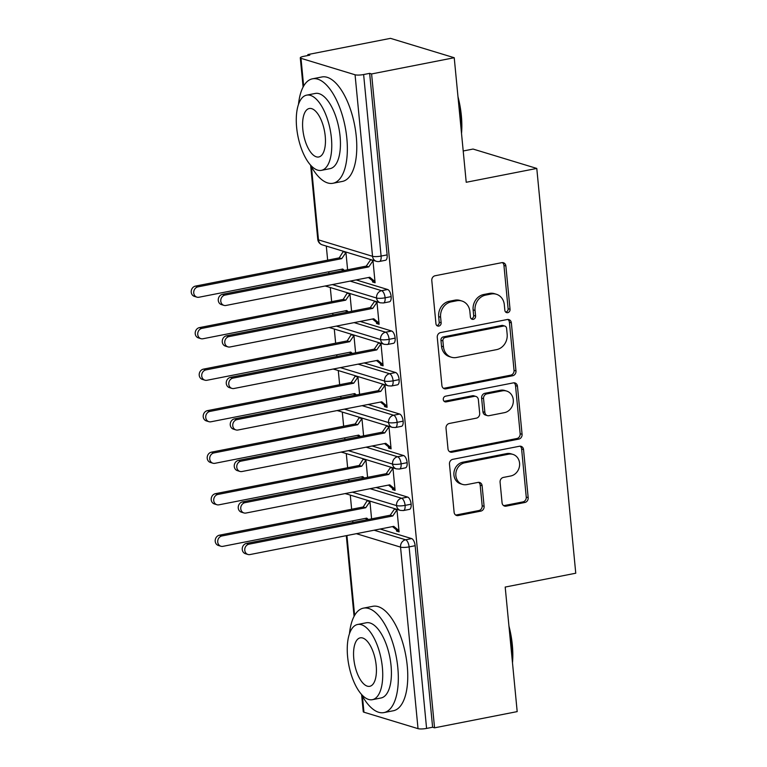 <?xml version="1.0" encoding="UTF-8"?>
<svg xmlns="http://www.w3.org/2000/svg" width="767" height="767" viewBox="0 0 767 767"><rect width="100%" height="100%" fill="white"/><g stroke="black" fill="none" stroke-linecap="round" stroke-linejoin="round"><path stroke-width="1.15" d="M507.725 312.668A2.924 2.579 106.9 0 0 510.045 309.312L505.875 266.015A4.18 3.682 106.9 0 0 503.382 262.736A4.18 3.682 106.9 0 0 501.771 262.669L435.11 275.746A4.18 3.682 106.9 0 0 431.792 280.549L435.963 323.847A2.924 2.579 106.9 0 0 441.15 322.83L440.613 317.222A13.375 11.773 106.9 0 1 451.207 301.862L456.758 300.769A13.375 11.773 106.9 0 1 461.907 301.009A13.375 11.773 106.9 0 1 469.874 311.479L470.411 317.087A2.924 2.579 106.9 0 0 475.598 316.071L475.051 310.462A13.375 11.773 106.9 0 1 485.655 295.103L491.206 294.01A13.375 11.773 106.9 0 1 496.354 294.25A13.375 11.773 106.9 0 1 504.312 304.72L504.859 310.328A2.924 2.579 106.9 0 0 507.725 312.668M505.702 312.102A2.924 2.579 106.9 0 0 508.109 308.727L503.938 265.42A4.18 3.682 106.9 0 0 502.375 262.602M436.807 325.62A2.924 2.579 106.9 0 0 439.213 322.236L438.676 316.637L440.613 317.222M471.254 318.861A2.924 2.579 106.9 0 0 473.661 315.477L473.124 309.878L475.051 310.462M502.069 502.807A4.18 3.682 106.9 0 0 504.552 506.076A4.18 3.682 106.9 0 0 506.162 506.153L524.868 502.481A4.18 3.682 106.9 0 0 528.175 497.678L523.545 449.596A4.18 3.682 106.9 0 0 521.061 446.327A4.18 3.682 106.9 0 0 519.451 446.25L452.779 459.328A4.18 3.682 106.9 0 0 449.472 464.131L454.102 512.212A4.18 3.682 106.9 0 0 456.586 515.491A4.18 3.682 106.9 0 0 458.196 515.568L480.794 511.129A4.18 3.682 106.9 0 0 484.102 506.325L482.117 485.751A4.18 3.682 106.9 0 0 479.634 482.481A4.18 3.682 106.9 0 0 478.023 482.405L466.815 484.6A11.179 9.846 106.9 0 1 462.52 484.399A11.179 9.846 106.9 0 1 455.866 473.229A11.179 9.846 106.9 0 1 464.725 462.798L508.617 454.189A11.179 9.846 106.9 0 1 512.912 454.39A11.179 9.846 106.9 0 1 519.566 465.559A11.179 9.846 106.9 0 1 510.717 475.991L503.401 477.419A4.18 3.682 106.9 0 0 500.084 482.222L502.069 502.807M311.44 166.832L318.468 239.86L372.541 256.303L355.063 74.773L300.99 58.33A6.385 1.285 -5.5 0 1 300.29 57.832A6.385 1.285 -5.5 0 1 303.751 56.336L309.791 55.147L307.855 54.562L390.499 38.35L454.227 57.726L371.592 73.948L369.656 73.354L363.625 74.543L381.103 256.073L387.134 254.884L369.656 73.354M454.227 57.726L466.221 182.278L536.785 168.433L575.758 573.217L505.194 587.062L517.188 711.613L434.553 727.825L371.592 73.948M512.663 375.744A4.18 3.682 106.9 0 0 515.98 370.95L511.349 322.859A4.18 3.682 106.9 0 0 508.857 319.59A4.18 3.682 106.9 0 0 507.246 319.513L440.574 332.59A4.18 3.682 106.9 0 0 437.267 337.394L441.897 385.485A4.18 3.682 106.9 0 0 444.381 388.754A4.18 3.682 106.9 0 0 445.991 388.831L512.663 375.744L510.736 375.159A4.18 3.682 106.9 0 0 514.043 370.356L509.413 322.274A4.18 3.682 106.9 0 0 507.85 319.446M517.447 386.223L522.078 434.314A4.18 3.682 106.9 0 1 518.77 439.117L452.099 452.194A4.18 3.682 106.9 0 1 450.488 452.118A4.18 3.682 106.9 0 1 447.995 448.848L446.02 428.264A4.18 3.682 106.9 0 1 449.328 423.47L476.365 418.159A4.18 3.682 106.9 0 0 479.682 413.355L478.368 399.712A4.18 3.682 106.9 0 0 475.876 396.434A4.18 3.682 106.9 0 0 474.265 396.357L446.116 401.879A2.924 2.579 106.9 0 1 445.569 396.175L513.353 382.877A4.18 3.682 106.9 0 1 514.964 382.954A4.18 3.682 106.9 0 1 517.447 386.223L515.52 385.638L520.151 433.729L522.078 434.314M536.785 168.433L473.057 149.057L463.21 150.984M355.063 74.773A6.385 1.285 -5.5 0 0 363.625 74.543M434.553 727.825L432.617 727.231L426.586 728.42A6.385 1.285 174.5 0 1 418.025 728.65L363.951 712.207A6.385 1.285 174.5 0 1 363.251 711.709L361.621 694.758M352.916 522.528L352.753 520.87M351.641 509.259L350.289 495.185M348.918 481.014L348.764 479.346M347.643 467.736L346.291 453.661M344.92 439.501L344.767 437.832M343.645 426.222L342.293 412.147M340.922 397.987L340.769 396.318M339.647 384.708L338.295 370.634M336.924 356.463L336.771 354.805M335.649 343.194L334.297 329.12M332.926 314.949L332.773 313.281M331.651 301.671L330.299 287.596M328.928 273.435L328.775 271.767M327.653 260.157L326.301 246.082M307.95 55.512L307.855 54.562M374.986 281.518L372.474 280.751L372.599 281.997L374.986 281.527L369.771 277.251L225.997 305.458A5.321 4.688 106.9 0 1 223.954 305.362L221.442 304.604A5.321 4.688 -73.1 0 1 218.279 299.283A5.321 4.688 -73.1 0 1 222.488 294.317L366.262 266.111L370.48 259.994L371.439 259.812M372.599 281.997L375.101 282.764L372.935 260.262M370.432 259.505L372.983 260.761L368.774 266.878L366.262 266.111M343.386 251.279L339.225 257.885L195.451 286.101L197.963 286.858A5.321 4.688 106.9 0 0 193.744 291.824A5.321 4.688 106.9 0 0 196.908 297.145A5.321 4.688 106.9 0 0 198.96 297.241L342.734 269.035L344.402 270.396M347.604 269.773L345.898 252.046M432.617 727.231L415.139 545.711L409.099 546.89L426.586 728.42M374.104 530.208L405.609 539.786L411.639 538.597L380.144 529.019M411.639 538.597A6.385 2.742 78.9 0 1 415.139 545.711M387.134 254.884A6.385 2.742 78.9 0 1 385.475 260.272L379.435 261.461A6.385 2.742 78.9 0 0 381.103 256.073A6.385 1.285 -5.5 0 1 372.541 256.303A6.385 5.628 106.9 0 0 376.348 261.298A6.385 6.385 0 0 0 379.435 261.461M370.106 488.684L401.611 498.262L407.651 497.083A6.385 2.742 78.9 0 1 411.141 504.187A6.385 2.742 78.9 0 1 409.453 509.365L403.423 510.554A6.385 2.742 78.9 0 0 405.101 505.376A6.385 1.285 174.5 0 1 396.549 505.606L352.369 492.165M407.651 497.083L376.146 487.505M371.592 518.866L369.886 501.139M367.374 500.381L363.203 506.987L219.439 535.193L221.951 535.96A5.321 4.688 106.9 0 0 217.732 540.927A5.321 4.688 106.9 0 0 220.896 546.238A5.321 4.688 106.9 0 0 222.948 546.334L366.712 518.128L368.39 519.499M396.577 531.1L398.974 530.63L396.462 529.853L396.577 531.1L399.089 531.857L396.923 509.365M394.411 508.598L395.417 508.904M366.108 447.171L397.613 456.748L403.653 455.569A6.385 2.742 78.9 0 1 407.143 462.674A6.385 2.742 78.9 0 1 405.455 467.851L399.425 469.04A6.385 2.742 78.9 0 0 401.112 463.862A6.385 1.285 174.5 0 1 392.551 464.093L348.371 450.651M403.653 455.569L372.148 445.991M367.594 477.352L365.888 459.625M363.376 458.858L359.205 465.473L215.441 493.68L217.953 494.437A5.321 4.688 106.9 0 0 213.734 499.403A5.321 4.688 106.9 0 0 216.898 504.724A5.321 4.688 106.9 0 0 218.95 504.82L362.714 476.614L364.392 477.975M392.579 489.576L394.976 489.106L392.464 488.33L392.579 489.576L395.091 490.343L392.925 467.851M390.413 467.084L391.419 467.391M362.11 405.657L393.615 415.235L399.655 414.046A6.385 2.742 78.9 0 1 403.145 421.16A6.385 2.742 78.9 0 1 401.457 426.337L395.427 427.526A6.385 2.742 78.9 0 0 397.114 422.339A6.385 1.285 174.5 0 1 388.553 422.569L344.373 409.137M399.655 414.046L368.15 404.468M363.596 435.838L361.89 418.111M359.378 417.344L355.207 423.95L211.443 452.166L213.955 452.923A5.321 4.688 106.9 0 0 209.736 457.889A5.321 4.688 106.9 0 0 212.9 463.21A5.321 4.688 106.9 0 0 214.952 463.306L358.726 435.1L360.394 436.461M388.581 448.062L390.978 447.592L388.466 446.816L388.581 448.062L391.093 448.829L388.927 426.327M386.415 425.57L387.421 425.877M358.112 364.143L389.617 373.721L395.657 372.532A6.385 2.742 78.9 0 1 399.147 379.646A6.385 2.742 78.9 0 1 397.469 384.823L391.429 386.002A6.385 2.742 78.9 0 0 393.116 380.825A6.385 1.285 174.5 0 1 384.555 381.055L340.375 367.623M395.657 372.532L364.152 362.954M359.598 394.315L357.892 376.597M355.38 375.83L351.209 382.436L207.445 410.642L209.957 411.409A5.321 4.688 106.9 0 0 205.738 416.376A5.321 4.688 106.9 0 0 208.902 421.687A5.321 4.688 106.9 0 0 210.954 421.783L354.728 393.576L356.396 394.947M384.583 406.548L386.98 406.079L384.468 405.302L384.583 406.548L387.095 407.315L384.929 384.813M382.417 384.046L383.423 384.353M354.124 322.619L385.619 332.197L391.659 331.018A6.385 2.742 78.9 0 1 395.149 338.122A6.385 2.742 78.9 0 1 393.471 343.309L387.431 344.488A6.385 2.742 78.9 0 0 389.118 339.311A6.385 1.285 174.5 0 1 380.557 339.541L336.377 326.109M391.659 331.018L360.154 321.44M355.6 352.801L353.894 335.074M351.382 334.316L347.211 340.922L203.447 369.128L205.959 369.895A5.321 4.688 106.9 0 0 201.74 374.862A5.321 4.688 106.9 0 0 204.904 380.173A5.321 4.688 106.9 0 0 206.956 380.269L350.73 352.063L352.398 353.434M380.585 365.034L382.982 364.565L380.47 363.788L380.585 365.034L383.097 365.792L380.931 343.3M378.428 342.533L379.425 342.839M350.126 281.106L381.621 290.683L387.661 289.504A6.385 2.742 78.9 0 1 391.151 296.608A6.385 2.742 78.9 0 1 389.473 301.786L383.433 302.975A6.385 2.742 78.9 0 0 385.12 297.797A6.385 1.285 174.5 0 1 376.559 298.027L332.379 284.586M387.661 289.504L356.156 279.926M351.602 311.287L349.896 293.56M347.384 292.793L343.223 299.408L199.449 327.614L201.961 328.372A5.321 4.688 106.9 0 0 197.742 333.338A5.321 4.688 106.9 0 0 200.906 338.659A5.321 4.688 106.9 0 0 202.958 338.755L346.732 310.549L348.4 311.91M376.587 323.511L378.984 323.041L376.472 322.265L376.587 323.511L379.099 324.278L376.933 301.786M374.43 301.019L375.427 301.326M391.151 296.608L385.12 297.797A6.385 2.742 78.9 0 0 381.621 290.683A6.385 5.628 106.9 0 0 376.559 298.027A6.385 5.628 106.9 0 0 380.336 302.821L325.275 285.986M395.149 338.122L389.118 339.311A6.385 2.742 78.9 0 0 385.619 332.197A6.385 5.628 106.9 0 0 380.557 339.541A6.385 5.628 106.9 0 0 384.334 344.335L329.273 327.499M399.147 379.646L393.116 380.825A6.385 2.742 78.9 0 0 389.617 373.721A6.385 5.628 106.9 0 0 384.555 381.055A6.385 5.628 106.9 0 0 388.332 385.849L333.271 369.013M403.145 421.16L397.114 422.339A6.385 2.742 78.9 0 0 393.615 415.235A6.385 5.628 106.9 0 0 388.553 422.569A6.385 5.628 106.9 0 0 392.33 427.363L337.269 410.527A6.385 5.628 106.9 0 0 338.257 410.92M407.143 462.674L401.112 463.862A6.385 2.742 78.9 0 0 397.613 456.748A6.385 5.628 106.9 0 0 392.551 464.093A6.385 5.628 106.9 0 0 396.328 468.877L341.267 452.051M411.141 504.187L405.101 505.376A6.385 2.742 78.9 0 0 401.611 498.262A6.385 5.628 106.9 0 0 396.549 505.606A6.385 5.628 106.9 0 0 400.326 510.4L345.265 493.564M496.354 294.25L494.427 293.665A13.375 11.773 106.9 0 0 489.279 293.425L491.206 294.01M473.124 309.878A13.375 11.773 106.9 0 1 483.718 294.509L489.279 293.425M461.907 301.009L459.979 300.424A13.375 11.773 106.9 0 0 454.831 300.185L456.758 300.769M438.676 316.637A13.375 11.773 106.9 0 1 449.27 301.268L454.831 300.185M443.47 388.303A4.18 3.682 106.9 0 0 444.064 388.246L510.736 375.159M506.594 328.362A2.924 2.579 106.9 0 0 503.727 326.013L445.205 337.499A2.924 2.579 106.9 0 0 442.885 340.855L443.451 346.77A13.375 11.773 106.9 0 0 451.418 357.24A13.375 11.773 106.9 0 0 456.557 357.48L496.565 349.637A13.375 11.773 106.9 0 0 507.16 334.268L506.594 328.362M504.849 326.071L502.922 325.486A2.924 2.579 106.9 0 0 501.791 325.429L503.727 326.013M451.418 357.24L449.481 356.655A13.375 11.773 106.9 0 1 441.524 346.185L440.948 340.27A2.924 2.579 106.9 0 1 443.268 336.914L501.791 325.429M449.567 451.677A4.18 3.682 106.9 0 0 450.162 451.61L516.833 438.532A4.18 3.682 106.9 0 0 520.151 433.729M475.876 396.434L473.948 395.849A4.18 3.682 106.9 0 0 472.338 395.772L444.189 401.294L446.116 401.879M504.427 412.656A11.179 9.846 106.9 0 0 513.276 402.224A11.179 9.846 106.9 0 0 506.632 391.065A11.179 9.846 106.9 0 0 502.327 390.854L486.863 393.893A4.18 3.682 106.9 0 0 483.546 398.687L484.869 412.339A4.18 3.682 106.9 0 0 487.352 415.618A4.18 3.682 106.9 0 0 488.962 415.695L504.427 412.656M506.632 391.065L504.696 390.47A11.179 9.846 106.9 0 0 500.391 390.269L502.327 390.854M487.352 415.618L485.425 415.024A4.18 3.682 106.9 0 1 482.932 411.754L481.618 398.102A4.18 3.682 106.9 0 1 484.926 393.298L500.391 390.269M515.52 385.638A4.18 3.682 106.9 0 0 513.948 382.819M512.912 454.39L510.985 453.805A11.179 9.846 106.9 0 0 506.68 453.604L508.617 454.189M462.52 484.399L460.583 483.804A11.179 9.846 106.9 0 1 453.939 472.645A11.179 9.846 106.9 0 1 462.789 462.213L506.68 453.604M455.665 515.041A4.18 3.682 106.9 0 0 456.269 514.973L478.857 510.544A4.18 3.682 106.9 0 0 482.175 505.741L480.19 485.166A4.18 3.682 106.9 0 0 478.618 482.338M503.631 505.626A4.18 3.682 106.9 0 0 504.235 505.568L522.941 501.896A4.18 3.682 106.9 0 0 526.248 497.093L521.618 449.011A4.18 3.682 106.9 0 0 520.045 446.183M196.908 297.145L194.406 296.378A5.321 4.688 -73.1 0 1 191.242 291.057A5.321 4.688 -73.1 0 1 195.451 286.101M344.402 251.586L343.434 251.777L345.946 252.535L341.727 258.652L197.963 286.858M341.459 269.284L343.137 270.646M339.225 257.885L341.727 258.652M222.488 294.317L224.999 295.084A5.321 4.688 106.9 0 0 220.781 300.05A5.321 4.688 106.9 0 0 223.954 305.362M372.474 280.751L368.496 277.501M224.999 295.084L368.774 266.878M200.906 338.659L198.404 337.892A5.321 4.688 -73.1 0 1 195.23 332.581A5.321 4.688 -73.1 0 1 199.449 327.614M348.391 293.099L347.432 293.291L349.944 294.049L345.725 300.165L201.961 328.372M345.457 310.798L347.125 312.159M343.223 299.408L345.725 300.165M204.904 380.173L202.392 379.406A5.321 4.688 -73.1 0 1 199.228 374.095A5.321 4.688 -73.1 0 1 203.447 369.128M352.389 334.623L351.43 334.805L353.942 335.572L349.723 341.689L205.959 369.895M349.455 352.312L351.123 353.683M347.211 340.922L349.723 341.689M208.902 421.687L206.39 420.93A5.321 4.688 -73.1 0 1 203.226 415.609A5.321 4.688 -73.1 0 1 207.445 410.642M356.387 376.137L355.428 376.319L357.94 377.086L353.721 383.203L209.957 411.409M353.453 393.826L355.121 395.197M351.209 382.436L353.721 383.203M212.9 463.21L210.388 462.443A5.321 4.688 -73.1 0 1 207.224 457.122A5.321 4.688 -73.1 0 1 211.443 452.166M360.385 417.651L359.426 417.842L361.938 418.6L357.719 424.717L213.955 452.923M357.451 435.349L359.119 436.711M355.207 423.95L357.719 424.717M227.952 346.876L225.44 346.118A5.321 4.688 -73.1 0 1 222.277 340.797A5.321 4.688 -73.1 0 1 226.486 335.831L228.997 336.598A5.321 4.688 106.9 0 0 224.779 341.564A5.321 4.688 106.9 0 0 227.952 346.876A5.321 4.688 106.9 0 0 229.995 346.981L373.769 318.765L378.984 323.032M226.486 335.831L370.26 307.625L374.478 301.508L376.981 302.275L372.772 308.392L370.26 307.625M376.472 322.265L372.494 319.014M228.997 336.598L372.772 308.392M231.941 388.399L229.438 387.632A5.321 4.688 -73.1 0 1 226.275 382.311A5.321 4.688 -73.1 0 1 230.483 377.354L232.995 378.112A5.321 4.688 106.9 0 0 228.777 383.078A5.321 4.688 106.9 0 0 231.941 388.399A5.321 4.688 106.9 0 0 233.993 388.495L377.767 360.289L382.982 364.546M230.483 377.354L374.258 349.138L378.467 343.031L380.978 343.789L376.76 349.905L374.258 349.138M380.47 363.788L376.492 360.538M232.995 378.112L376.76 349.905M235.939 429.913L233.436 429.146A5.321 4.688 -73.1 0 1 230.263 423.835A5.321 4.688 -73.1 0 1 234.481 418.868L236.993 419.626A5.321 4.688 106.9 0 0 232.775 424.592A5.321 4.688 106.9 0 0 235.939 429.913A5.321 4.688 106.9 0 0 237.991 430.009L381.765 401.803L386.98 406.069M234.481 418.868L378.256 390.662L382.465 384.545L384.976 385.302L380.758 391.419L378.256 390.662M384.468 405.302L380.49 402.052M236.993 419.626L380.758 391.419M239.937 471.427L237.425 470.66A5.321 4.688 -73.1 0 1 234.261 465.348A5.321 4.688 -73.1 0 1 238.479 460.382L240.991 461.149A5.321 4.688 106.9 0 0 236.773 466.115A5.321 4.688 106.9 0 0 239.937 471.427A5.321 4.688 106.9 0 0 241.989 471.523L385.763 443.316L390.978 447.583M238.479 460.382L382.254 432.176L386.463 426.059L388.974 426.826L384.756 432.943L382.254 432.176M388.466 446.816L384.488 443.566M240.991 461.149L384.756 432.943M457.995 96.805A51.945 22.301 78.9 0 1 461.351 115.625A51.945 22.301 78.9 0 1 461.523 133.477M461.226 130.428A53.22 22.847 -101.1 0 0 460.804 116.028A53.22 22.847 -101.1 0 0 458.398 101.023M310.338 164.847A53.22 22.847 -101.1 0 0 332.945 183.275A53.22 22.847 -101.1 0 0 346.847 138.386A53.22 22.847 -101.1 0 0 312.457 78.819A53.22 22.847 -101.1 0 0 298.488 104.417M332.945 183.275L342.379 181.424A53.22 22.847 -101.1 0 0 356.272 136.536A53.22 22.847 -101.1 0 0 321.891 76.968L312.457 78.819M306.647 95.146L315.323 93.44A38.321 16.452 78.9 0 1 340.078 136.334A38.321 16.452 78.9 0 1 330.078 168.644L321.402 170.351A38.321 16.452 -101.1 0 0 331.402 138.031A38.321 16.452 -101.1 0 0 306.647 95.146A38.321 16.452 -101.1 0 0 296.637 127.466A38.321 16.452 -101.1 0 0 321.402 170.351M302.821 129.345A24.697 10.604 -101.1 0 0 318.775 156.976A24.697 10.604 -101.1 0 0 325.227 136.152A24.697 10.604 -101.1 0 0 309.264 108.511A24.697 10.604 -101.1 0 0 302.821 129.345M508.962 626.14A51.945 22.301 78.9 0 1 512.327 644.961A51.945 22.301 78.9 0 1 512.49 662.803M512.193 659.754A53.22 22.847 -101.1 0 0 511.771 645.354A53.22 22.847 -101.1 0 0 509.365 630.359M361.315 694.183A53.22 22.847 -101.1 0 0 383.922 712.601A53.22 22.847 -101.1 0 0 397.814 667.712A53.22 22.847 -101.1 0 0 363.424 608.145A53.22 22.847 -101.1 0 0 349.455 633.743M383.922 712.601L393.346 710.75A53.22 22.847 -101.1 0 0 407.248 665.861A53.22 22.847 -101.1 0 0 372.858 606.294L363.424 608.145M357.614 624.472L366.29 622.775A38.321 16.452 78.9 0 1 391.055 665.66A38.321 16.452 78.9 0 1 381.046 697.98L372.369 699.686A38.321 16.452 -101.1 0 0 382.369 667.367A38.321 16.452 -101.1 0 0 357.614 624.472A38.321 16.452 -101.1 0 0 347.614 656.792A38.321 16.452 -101.1 0 0 372.369 699.686M353.788 658.671A24.697 10.604 -101.1 0 0 369.742 686.312A24.697 10.604 -101.1 0 0 376.194 665.488A24.697 10.604 -101.1 0 0 360.241 637.847A24.697 10.604 -101.1 0 0 353.788 658.671M216.898 504.724L214.386 503.957A5.321 4.688 -73.1 0 1 211.222 498.646A5.321 4.688 -73.1 0 1 215.441 493.68M364.383 459.165L363.424 459.356L365.936 460.114L361.717 466.231L217.953 494.437M361.449 476.863L363.117 478.225M359.205 465.473L361.717 466.231M243.935 512.941L241.423 512.183A5.321 4.688 -73.1 0 1 238.259 506.862A5.321 4.688 -73.1 0 1 242.477 501.896L244.989 502.663A5.321 4.688 106.9 0 0 240.771 507.629A5.321 4.688 106.9 0 0 243.935 512.941A5.321 4.688 106.9 0 0 245.986 513.037L389.761 484.83L394.976 489.097M242.477 501.896L386.242 473.69L390.461 467.573L392.972 468.34L388.754 474.457L386.242 473.69M392.464 488.33L388.486 485.08M244.989 502.663L388.754 474.457M220.896 546.238L218.384 545.471A5.321 4.688 -73.1 0 1 215.22 540.16A5.321 4.688 -73.1 0 1 219.439 535.193M368.381 500.678L367.422 500.87L369.934 501.637L365.715 507.744L221.951 535.96M365.447 518.377L367.115 519.748M363.203 506.987L365.715 507.744M247.933 554.464L245.421 553.697A5.321 4.688 -73.1 0 1 242.257 548.376A5.321 4.688 -73.1 0 1 246.475 543.419L248.987 544.177A5.321 4.688 106.9 0 0 244.769 549.143A5.321 4.688 106.9 0 0 247.933 554.464A5.321 4.688 106.9 0 0 249.984 554.56L393.759 526.354L398.974 530.611M246.475 543.419L390.24 515.203L394.459 509.096L396.97 509.854L392.752 515.97L390.24 515.203M396.462 529.853L392.483 526.603M248.987 544.177L392.752 515.97M508.109 308.727L510.045 309.312M439.213 322.236L441.15 322.83M473.661 315.477L475.598 316.071M300.99 58.33L303.655 86.038M310.654 165.423L317.768 239.362A6.385 1.285 -5.5 0 0 318.468 239.86A6.385 5.628 106.9 0 0 322.274 244.855L376.348 261.298M418.025 728.65L400.547 547.12L356.367 533.688M346.933 535.539L354.622 615.374M362.407 696.158L363.951 712.207M409.099 546.89A6.385 1.285 174.5 0 1 400.547 547.12A6.385 5.628 106.9 0 1 405.609 539.786A6.385 2.742 78.9 0 1 409.099 546.89M325.313 285.976A6.385 5.628 106.9 0 0 326.263 286.369M329.311 327.49A6.385 5.628 106.9 0 0 330.261 327.892M333.309 369.004A6.385 5.628 106.9 0 0 334.259 369.406M341.305 452.041A6.385 5.628 106.9 0 0 342.255 452.434M345.303 493.555A6.385 5.628 106.9 0 0 346.253 493.958M483.718 294.509L485.655 295.103M449.27 301.268L451.207 301.862M503.938 265.42L505.875 266.015M444.064 388.246L445.991 388.831M509.413 322.274L511.349 322.859M514.043 370.356L515.98 370.95M443.268 336.914L445.205 337.499M440.948 340.27L442.885 340.855M441.524 346.185L443.451 346.77M516.833 438.532L518.77 439.117M450.162 451.61L452.099 452.194M472.338 395.772L474.265 396.357M484.926 393.298L486.863 393.893M481.618 398.102L483.546 398.687M482.932 411.754L484.869 412.339M462.789 462.213L464.725 462.798M480.19 485.166L482.117 485.751M482.175 505.741L484.102 506.325M478.857 510.544L480.794 511.129M456.269 514.973L458.196 515.568M521.618 449.011L523.545 449.596M526.248 497.093L528.175 497.678M522.941 501.896L524.868 502.481M504.235 505.568L506.162 506.153M300.29 57.832L303.099 87.045M346.3 535.663L354.076 616.371M317.768 239.362A6.385 6.385 0 0 0 322.274 244.855M380.336 302.821L383.433 302.975M384.334 344.335L387.431 344.488M388.332 385.849L391.429 386.002M392.33 427.363L395.427 427.526M396.328 468.877L399.425 469.04M400.326 510.4L403.423 510.554"/></g></svg>
